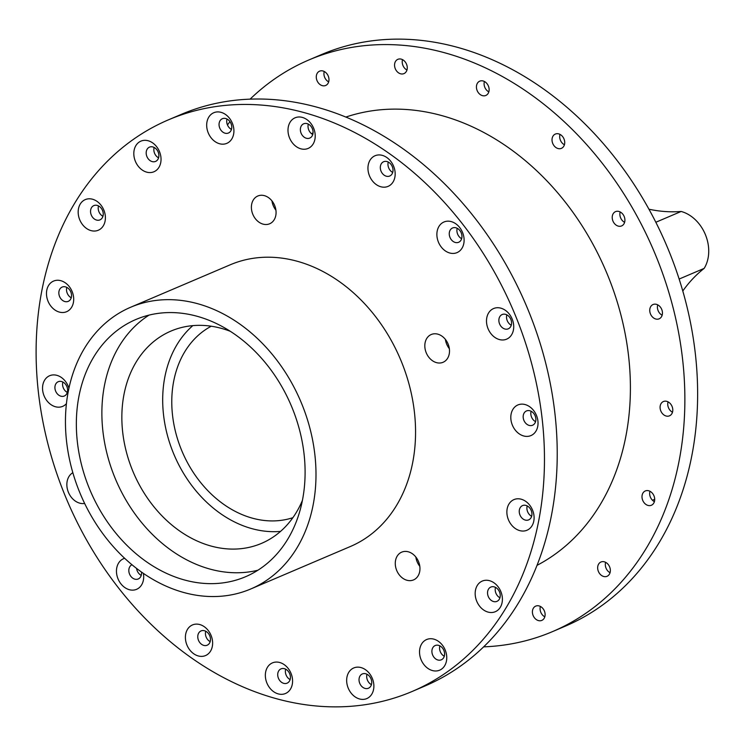 <?xml version="1.0" encoding="UTF-8"?>
<svg xmlns="http://www.w3.org/2000/svg" width="746" height="746" viewBox="0 0 746 746"><rect width="100%" height="100%" fill="white"/><g stroke="black" fill="none" stroke-linecap="round" stroke-linejoin="round"><path stroke-width="1.12" d="M431.514 334.404A15.088 11.777 -113.1 0 0 431.244 334.506A15.088 11.777 -113.1 0 0 426.255 352.839A15.088 11.777 -113.1 0 0 442.816 362.388A15.088 11.777 -113.1 0 0 443.077 362.276A15.088 11.777 -113.1 0 0 448.066 343.943A15.088 11.777 -113.1 0 0 431.514 334.404M445.399 339.402A15.088 11.777 -113.1 0 0 449.353 348.68M401.963 552.04A15.088 11.777 -113.1 0 0 401.702 552.143A15.088 11.777 -113.1 0 0 396.713 570.476A15.088 11.777 -113.1 0 0 413.265 580.015A15.088 11.777 -113.1 0 0 413.536 579.912A15.088 11.777 -113.1 0 0 418.525 561.579A15.088 11.777 -113.1 0 0 401.963 552.04M415.848 557.038A15.088 11.777 -113.1 0 0 419.802 566.307M258.079 195.9A15.088 11.777 -113.1 0 0 257.808 196.011A15.088 11.777 -113.1 0 0 252.829 214.344A15.088 11.777 -113.1 0 0 269.381 223.884A15.088 11.777 -113.1 0 0 269.651 223.772A15.088 11.777 -113.1 0 0 274.64 205.448A15.088 11.777 -113.1 0 0 258.079 195.9M271.964 200.898A15.088 11.777 -113.1 0 0 275.917 210.176M211.239 326.226A104.309 81.407 -113.1 0 0 182.22 451.731A104.309 81.407 -113.1 0 0 292.88 517.687M230.346 331.327A115.406 90.061 -113.1 0 0 173.025 330.236A115.406 90.061 -113.1 0 0 170.993 331.065A115.406 90.061 -113.1 0 0 132.863 471.248A115.406 90.061 -113.1 0 0 259.477 544.207A115.406 90.061 -113.1 0 0 261.52 543.377A115.406 90.061 -113.1 0 0 302.419 500.37M192.813 325.629A115.406 90.061 -113.1 0 0 174.247 455.135A115.406 90.061 -113.1 0 0 280.543 531.394M138.355 318.486A139.819 109.121 -113.1 0 0 135.884 319.493A139.819 109.121 -113.1 0 0 89.688 489.329A139.819 109.121 -113.1 0 0 243.093 577.73A139.819 109.121 -113.1 0 0 245.565 576.723A139.819 109.121 -113.1 0 0 291.761 406.887A139.819 109.121 -113.1 0 0 138.355 318.486M149.097 315.092A139.819 109.121 -113.1 0 0 115.882 480.023A139.819 109.121 -113.1 0 0 257.883 570.233M248.082 590.067A153.135 119.509 -113.1 0 0 250.787 588.967A153.135 119.509 -113.1 0 0 301.384 402.961A153.135 119.509 -113.1 0 0 133.366 306.14A153.135 119.509 -113.1 0 0 130.662 307.24A153.135 119.509 -113.1 0 0 80.064 493.255A153.135 119.509 -113.1 0 0 248.082 590.067M250.787 588.967L350.35 546.52A153.135 119.509 -113.1 0 0 400.947 360.505A153.135 119.509 -113.1 0 0 232.929 263.692A153.135 119.509 -113.1 0 0 230.225 264.793L130.662 307.24M544.804 616.821A7.768 6.061 66.9 0 1 540.374 606.433M610.051 572.714A7.768 6.061 66.9 0 1 605.621 562.325M654.391 501.666A7.768 6.061 66.9 0 1 649.962 491.278M672.482 412.24A7.768 6.061 66.9 0 1 668.052 401.852M662.14 315.232A7.768 6.061 66.9 0 1 657.711 304.844M624.607 222.345A7.768 6.061 66.9 0 1 620.178 211.957M564.414 144.771A7.768 6.061 66.9 0 1 559.985 134.383M488.826 91.87A7.768 6.061 66.9 0 1 484.396 81.482M406.952 70.031A7.768 6.061 66.9 0 1 402.523 59.643M328.669 81.873A7.768 6.061 66.9 0 1 324.24 71.485M621.474 225.982A7.768 6.061 66.9 0 1 612.951 221.068A7.768 6.061 66.9 0 1 615.515 211.64A7.768 6.061 66.9 0 1 615.655 211.584A7.768 6.061 66.9 0 1 624.178 216.489A7.768 6.061 66.9 0 1 621.614 225.926A7.768 6.061 66.9 0 1 621.474 225.982M561.281 148.407A7.768 6.061 66.9 0 1 552.758 143.502A7.768 6.061 66.9 0 1 555.322 134.066A7.768 6.061 66.9 0 1 555.462 134.01A7.768 6.061 66.9 0 1 563.985 138.915A7.768 6.061 66.9 0 1 561.421 148.351A7.768 6.061 66.9 0 1 561.281 148.407M485.693 95.516A7.768 6.061 66.9 0 1 477.17 90.602A7.768 6.061 66.9 0 1 479.734 81.165A7.768 6.061 66.9 0 1 479.874 81.109A7.768 6.061 66.9 0 1 488.397 86.023A7.768 6.061 66.9 0 1 485.832 95.46A7.768 6.061 66.9 0 1 485.693 95.516M403.819 73.668A7.768 6.061 66.9 0 1 395.296 68.763A7.768 6.061 66.9 0 1 397.86 59.326A7.768 6.061 66.9 0 1 398 59.27A7.768 6.061 66.9 0 1 406.523 64.175A7.768 6.061 66.9 0 1 403.959 73.612A7.768 6.061 66.9 0 1 403.819 73.668M325.536 85.52A7.768 6.061 66.9 0 1 317.013 80.605A7.768 6.061 66.9 0 1 319.577 71.168A7.768 6.061 66.9 0 1 319.717 71.112A7.768 6.061 66.9 0 1 328.24 76.027A7.768 6.061 66.9 0 1 325.676 85.464A7.768 6.061 66.9 0 1 325.536 85.52M541.671 620.458A7.768 6.061 66.9 0 1 533.148 615.553A7.768 6.061 66.9 0 1 535.712 606.116A7.768 6.061 66.9 0 1 535.852 606.06A7.768 6.061 66.9 0 1 544.375 610.965A7.768 6.061 66.9 0 1 541.801 620.402A7.768 6.061 66.9 0 1 541.671 620.458M606.918 576.35A7.768 6.061 66.9 0 1 598.395 571.436A7.768 6.061 66.9 0 1 600.959 562.008A7.768 6.061 66.9 0 1 601.099 561.952A7.768 6.061 66.9 0 1 609.622 566.857A7.768 6.061 66.9 0 1 607.048 576.294A7.768 6.061 66.9 0 1 606.918 576.35M651.258 505.303A7.768 6.061 66.9 0 1 642.735 500.389A7.768 6.061 66.9 0 1 645.299 490.952A7.768 6.061 66.9 0 1 645.439 490.896A7.768 6.061 66.9 0 1 653.962 495.81A7.768 6.061 66.9 0 1 651.398 505.247A7.768 6.061 66.9 0 1 651.258 505.303M659.007 318.878A7.768 6.061 66.9 0 1 650.484 313.963A7.768 6.061 66.9 0 1 653.048 304.527A7.768 6.061 66.9 0 1 653.188 304.471A7.768 6.061 66.9 0 1 661.711 309.385A7.768 6.061 66.9 0 1 659.138 318.822A7.768 6.061 66.9 0 1 659.007 318.878M669.348 415.886A7.768 6.061 66.9 0 1 660.825 410.971A7.768 6.061 66.9 0 1 663.39 401.535A7.768 6.061 66.9 0 1 663.53 401.479A7.768 6.061 66.9 0 1 672.053 406.393A7.768 6.061 66.9 0 1 669.488 415.83A7.768 6.061 66.9 0 1 669.348 415.886M153.657 171.878A16.645 12.99 66.9 0 1 135.324 161.173A16.645 12.99 66.9 0 1 141.19 141.022A16.645 12.99 66.9 0 1 159.532 151.736A16.645 12.99 66.9 0 1 153.657 171.878M149.62 147.074A7.768 6.061 -113.1 0 0 149.489 147.13A7.768 6.061 -113.1 0 0 146.915 156.567A7.768 6.061 -113.1 0 0 155.438 161.472A7.768 6.061 -113.1 0 0 155.578 161.416A7.768 6.061 -113.1 0 0 158.143 151.988A7.768 6.061 -113.1 0 0 149.62 147.074M226.532 143.474A16.645 12.99 66.9 0 1 208.19 132.76A16.645 12.99 66.9 0 1 214.065 112.609A16.645 12.99 66.9 0 1 232.407 123.323A16.645 12.99 66.9 0 1 226.532 143.474M222.494 118.661A7.768 6.061 -113.1 0 0 222.355 118.717A7.768 6.061 -113.1 0 0 219.79 128.153A7.768 6.061 -113.1 0 0 228.313 133.068A7.768 6.061 -113.1 0 0 228.453 133.012A7.768 6.061 -113.1 0 0 231.018 123.575A7.768 6.061 -113.1 0 0 222.494 118.661M307.846 148.547A16.645 12.99 66.9 0 1 289.504 137.833A16.645 12.99 66.9 0 1 295.379 117.681A16.645 12.99 66.9 0 1 313.712 128.396A16.645 12.99 66.9 0 1 307.846 148.547M303.808 123.743A7.768 6.061 -113.1 0 0 303.669 123.799A7.768 6.061 -113.1 0 0 301.104 133.226A7.768 6.061 -113.1 0 0 309.627 138.141A7.768 6.061 -113.1 0 0 309.767 138.085A7.768 6.061 -113.1 0 0 312.332 128.648A7.768 6.061 -113.1 0 0 303.808 123.743M387.789 186.491A16.645 12.99 66.9 0 1 369.457 175.786A16.645 12.99 66.9 0 1 375.322 155.634A16.645 12.99 66.9 0 1 393.664 166.339A16.645 12.99 66.9 0 1 387.789 186.491M383.752 161.686A7.768 6.061 -113.1 0 0 383.612 161.742A7.768 6.061 -113.1 0 0 381.047 171.179A7.768 6.061 -113.1 0 0 389.571 176.084A7.768 6.061 -113.1 0 0 389.71 176.028A7.768 6.061 -113.1 0 0 392.275 166.591A7.768 6.061 -113.1 0 0 383.752 161.686M456.729 252.735A16.645 12.99 66.9 0 1 438.387 242.021A16.645 12.99 66.9 0 1 444.262 221.87A16.645 12.99 66.9 0 1 462.604 232.584A16.645 12.99 66.9 0 1 456.729 252.735M452.691 227.931A7.768 6.061 -113.1 0 0 452.552 227.987A7.768 6.061 -113.1 0 0 449.987 237.415A7.768 6.061 -113.1 0 0 458.51 242.329A7.768 6.061 -113.1 0 0 458.65 242.273A7.768 6.061 -113.1 0 0 461.215 232.836A7.768 6.061 -113.1 0 0 452.691 227.931M506.348 339.281A16.645 12.99 66.9 0 1 488.005 328.576A16.645 12.99 66.9 0 1 493.88 308.424A16.645 12.99 66.9 0 1 512.213 319.129A16.645 12.99 66.9 0 1 506.348 339.281M502.31 314.476A7.768 6.061 -113.1 0 0 502.17 314.532A7.768 6.061 -113.1 0 0 499.606 323.969A7.768 6.061 -113.1 0 0 508.129 328.874A7.768 6.061 -113.1 0 0 508.259 328.818A7.768 6.061 -113.1 0 0 510.833 319.381A7.768 6.061 -113.1 0 0 502.31 314.476M530.648 435.701A16.645 12.99 66.9 0 1 512.315 424.987A16.645 12.99 66.9 0 1 518.181 404.836A16.645 12.99 66.9 0 1 536.523 415.55A16.645 12.99 66.9 0 1 530.648 435.701M526.611 410.887A7.768 6.061 -113.1 0 0 526.48 410.943A7.768 6.061 -113.1 0 0 523.906 420.38A7.768 6.061 -113.1 0 0 532.43 425.295A7.768 6.061 -113.1 0 0 532.569 425.239A7.768 6.061 -113.1 0 0 535.134 415.802A7.768 6.061 -113.1 0 0 526.611 410.887M526.723 530.35A16.645 12.99 66.9 0 1 508.38 519.636A16.645 12.99 66.9 0 1 514.246 499.484A16.645 12.99 66.9 0 1 532.588 510.199A16.645 12.99 66.9 0 1 526.723 530.35M522.676 505.536A7.768 6.061 -113.1 0 0 522.545 505.592A7.768 6.061 -113.1 0 0 519.981 515.029A7.768 6.061 -113.1 0 0 528.494 519.943A7.768 6.061 -113.1 0 0 528.634 519.887A7.768 6.061 -113.1 0 0 531.199 510.45A7.768 6.061 -113.1 0 0 522.676 505.536M495.018 611.823A16.645 12.99 66.9 0 1 476.685 601.108A16.645 12.99 66.9 0 1 482.55 580.957A16.645 12.99 66.9 0 1 500.892 591.671A16.645 12.99 66.9 0 1 495.018 611.823M490.98 587.009A7.768 6.061 -113.1 0 0 490.84 587.065A7.768 6.061 -113.1 0 0 488.276 596.502A7.768 6.061 -113.1 0 0 496.799 601.416A7.768 6.061 -113.1 0 0 496.939 601.36A7.768 6.061 -113.1 0 0 499.503 591.923A7.768 6.061 -113.1 0 0 490.98 587.009M439.375 670.29A16.645 12.99 66.9 0 1 421.042 659.576A16.645 12.99 66.9 0 1 426.908 639.425A16.645 12.99 66.9 0 1 445.25 650.139A16.645 12.99 66.9 0 1 439.375 670.29M435.338 645.476A7.768 6.061 -113.1 0 0 435.207 645.532A7.768 6.061 -113.1 0 0 432.633 654.969A7.768 6.061 -113.1 0 0 441.156 659.884A7.768 6.061 -113.1 0 0 441.296 659.828A7.768 6.061 -113.1 0 0 443.861 650.391A7.768 6.061 -113.1 0 0 435.338 645.476M366.51 698.694A16.645 12.99 66.9 0 1 348.168 687.989A16.645 12.99 66.9 0 1 354.042 667.838A16.645 12.99 66.9 0 1 372.375 678.552A16.645 12.99 66.9 0 1 366.51 698.694M362.472 673.89A7.768 6.061 -113.1 0 0 362.332 673.946A7.768 6.061 -113.1 0 0 359.768 683.383A7.768 6.061 -113.1 0 0 368.291 688.288A7.768 6.061 -113.1 0 0 368.431 688.232A7.768 6.061 -113.1 0 0 370.995 678.804A7.768 6.061 -113.1 0 0 362.472 673.89M285.196 693.621A16.645 12.99 66.9 0 1 266.854 682.916A16.645 12.99 66.9 0 1 272.728 662.765A16.645 12.99 66.9 0 1 291.071 673.47A16.645 12.99 66.9 0 1 285.196 693.621M281.158 668.817A7.768 6.061 -113.1 0 0 281.018 668.873A7.768 6.061 -113.1 0 0 278.454 678.31A7.768 6.061 -113.1 0 0 286.977 683.215A7.768 6.061 -113.1 0 0 287.117 683.159A7.768 6.061 -113.1 0 0 289.681 673.722A7.768 6.061 -113.1 0 0 281.158 668.817M205.253 655.678A16.645 12.99 66.9 0 1 186.91 644.964A16.645 12.99 66.9 0 1 192.785 624.812A16.645 12.99 66.9 0 1 211.118 635.527A16.645 12.99 66.9 0 1 205.253 655.678M201.215 630.864A7.768 6.061 -113.1 0 0 201.075 630.92A7.768 6.061 -113.1 0 0 198.511 640.357A7.768 6.061 -113.1 0 0 207.034 645.271A7.768 6.061 -113.1 0 0 207.164 645.215A7.768 6.061 -113.1 0 0 209.738 635.779A7.768 6.061 -113.1 0 0 201.215 630.864M143.372 573.376A16.645 12.99 66.9 0 1 136.313 589.433A16.645 12.99 66.9 0 1 117.971 578.728A16.645 12.99 66.9 0 1 123.845 558.577A16.645 12.99 66.9 0 1 124.647 558.297M131.977 564.75A7.768 6.061 -113.1 0 0 129.608 574.224A7.768 6.061 -113.1 0 0 138.094 579.027A7.768 6.061 -113.1 0 0 138.234 578.971A7.768 6.061 -113.1 0 0 141.47 572.042M84.643 503.447A16.645 12.99 66.9 0 1 68.222 491.828A16.645 12.99 66.9 0 1 72.847 472.694M66.441 403.614A16.645 12.99 66.9 0 1 62.394 406.477A16.645 12.99 66.9 0 1 44.051 395.762A16.645 12.99 66.9 0 1 49.917 375.611A16.645 12.99 66.9 0 1 68.93 388.246M58.356 381.663A7.768 6.061 -113.1 0 0 58.216 381.719A7.768 6.061 -113.1 0 0 55.652 391.156A7.768 6.061 -113.1 0 0 64.175 396.07A7.768 6.061 -113.1 0 0 64.305 396.014A7.768 6.061 -113.1 0 0 66.879 386.577A7.768 6.061 -113.1 0 0 58.356 381.663M66.319 311.819A16.645 12.99 66.9 0 1 47.986 301.114A16.645 12.99 66.9 0 1 53.852 280.962A16.645 12.99 66.9 0 1 72.194 291.677A16.645 12.99 66.9 0 1 66.319 311.819M62.282 287.014A7.768 6.061 -113.1 0 0 62.151 287.07A7.768 6.061 -113.1 0 0 59.577 296.507A7.768 6.061 -113.1 0 0 68.1 301.412A7.768 6.061 -113.1 0 0 68.24 301.356A7.768 6.061 -113.1 0 0 70.805 291.928A7.768 6.061 -113.1 0 0 62.282 287.014M98.024 230.346A16.645 12.99 66.9 0 1 79.682 219.641A16.645 12.99 66.9 0 1 85.557 199.49A16.645 12.99 66.9 0 1 103.89 210.204A16.645 12.99 66.9 0 1 98.024 230.346M93.987 205.542A7.768 6.061 -113.1 0 0 93.847 205.598A7.768 6.061 -113.1 0 0 91.282 215.034A7.768 6.061 -113.1 0 0 99.805 219.939A7.768 6.061 -113.1 0 0 99.936 219.883A7.768 6.061 -113.1 0 0 102.51 210.456A7.768 6.061 -113.1 0 0 93.987 205.542M506.832 314.849A7.768 6.061 -113.1 0 0 511.262 325.237M531.133 411.26A7.768 6.061 -113.1 0 0 535.563 421.649M527.208 505.909A7.768 6.061 -113.1 0 0 531.637 516.307M495.503 587.391A7.768 6.061 -113.1 0 0 499.932 597.779M439.87 645.85A7.768 6.061 -113.1 0 0 444.299 656.247M366.995 674.263A7.768 6.061 -113.1 0 0 371.424 684.651M285.681 669.19A7.768 6.061 -113.1 0 0 290.11 679.578M205.737 631.247A7.768 6.061 -113.1 0 0 210.167 641.635M136.565 568.424A7.768 6.061 -113.1 0 0 141.227 575.39M62.878 382.036A7.768 6.061 -113.1 0 0 67.308 392.424M66.814 287.387A7.768 6.061 -113.1 0 0 71.243 297.775M98.509 205.915A7.768 6.061 -113.1 0 0 102.939 216.303M154.152 147.447A7.768 6.061 -113.1 0 0 158.581 157.835M227.017 119.034A7.768 6.061 -113.1 0 0 231.446 129.431M308.331 124.116A7.768 6.061 -113.1 0 0 312.76 134.504M388.274 162.059A7.768 6.061 -113.1 0 0 392.704 172.447M457.214 228.304A7.768 6.061 -113.1 0 0 461.643 238.692M250.106 99.143A310.7 242.487 66.9 0 1 308.825 59.978L321.591 54.533A310.7 242.487 66.9 0 1 327.074 52.295A310.7 242.487 66.9 0 1 667.978 248.735A310.7 242.487 66.9 0 1 565.319 626.155L552.553 631.592A310.7 242.487 66.9 0 1 547.07 633.83A310.7 242.487 66.9 0 1 483.641 646.857M308.825 59.978A310.7 242.487 66.9 0 1 314.318 57.74A310.7 242.487 66.9 0 1 655.221 254.181A310.7 242.487 66.9 0 1 552.553 631.592M406.663 693.705A310.7 242.487 -113.1 0 0 412.146 691.467A310.7 242.487 -113.1 0 0 514.815 314.047A310.7 242.487 -113.1 0 0 173.911 117.607A310.7 242.487 -113.1 0 0 168.419 119.845A310.7 242.487 -113.1 0 0 65.76 497.265A310.7 242.487 -113.1 0 0 406.663 693.705M412.146 691.467L424.912 686.022A310.7 242.487 -113.1 0 0 527.571 308.602A310.7 242.487 -113.1 0 0 186.668 112.17A310.7 242.487 -113.1 0 0 181.185 114.408L168.419 119.845M313.059 132.788A244.129 190.519 -113.1 0 0 311.586 133.739M648.955 209.216A159.793 124.703 -113.1 0 0 681.154 211.463A35.51 27.714 66.9 0 1 704.159 268.392A159.793 124.703 -113.1 0 0 682.795 290.996M704.159 268.392L679.149 279.051M655.837 222.261L681.154 211.463M537.017 565.347A244.129 190.519 -113.1 0 0 605.948 271.059A244.129 190.519 -113.1 0 0 345.874 117.066M227.465 124.936A310.7 242.487 66.9 0 1 229.954 121.654M654.699 499.279L652.452 500.23"/></g></svg>
